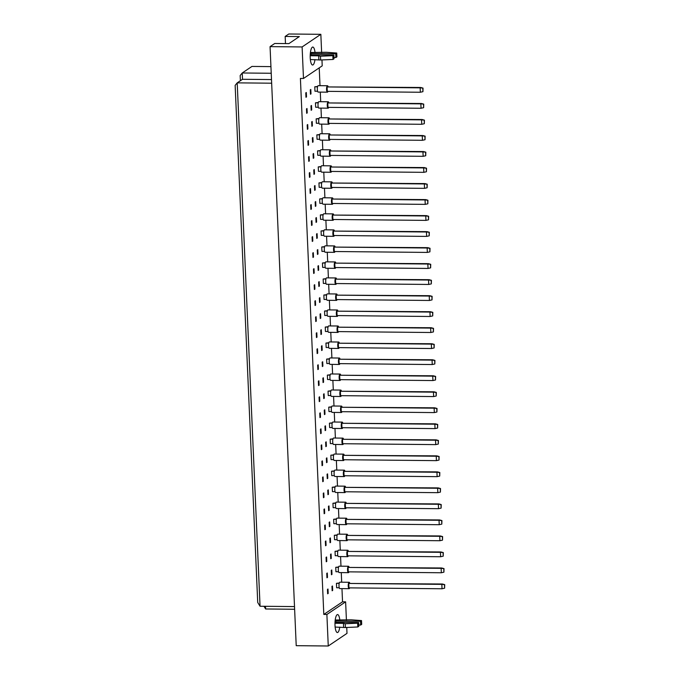 <?xml version="1.0" encoding="UTF-8"?>
<svg xmlns="http://www.w3.org/2000/svg" width="680" height="680" viewBox="0 0 680 680"><rect width="100%" height="100%" fill="white"/><g stroke="black" fill="none" stroke-linecap="round" stroke-linejoin="round"><path stroke-width="1.02" d="M339.745 627.104A8.985 2.499 -89.4 0 1 337.382 632.544A8.985 2.499 -89.4 0 1 335.002 625.226A8.985 2.499 -89.4 0 1 337.56 614.575A8.985 2.499 -89.4 0 1 339.813 620.058M346.74 627.47L346.995 633.369L328.262 646L326.885 614.473L345.618 601.842L346.418 620.126M328.262 646L296.216 645.685L270.062 46.631L274.745 43.477L288.915 43.614L299.344 36.584L285.166 36.439L285.481 43.58M285.166 36.439L288.796 34L320.841 34.314L321.64 52.598M321.963 59.942L322.218 65.841L303.484 78.472L300.407 78.447L323.808 614.439L342.541 601.808L345.618 601.842M342.541 601.808L341.964 588.616M341.683 582.199L341.267 572.602M340.986 566.185L340.57 556.588M340.289 550.163L339.864 540.566M339.583 534.149L339.167 524.552M338.887 518.135L338.47 508.538M338.19 502.112L337.773 492.515M337.493 486.098L337.067 476.502M336.787 470.084L336.37 460.488M336.09 454.062L335.673 444.465M335.393 438.048L334.968 428.451M334.688 422.034L334.271 412.437M333.99 406.011L333.574 396.414M333.293 389.997L332.877 380.4M332.596 373.983L332.171 364.387M331.891 357.96L331.475 348.364M331.194 341.947L330.777 332.35M330.497 325.933L330.08 316.336M329.8 309.91L329.375 300.313M329.094 293.896L328.678 284.3M328.398 277.882L327.981 268.286M327.7 261.859L327.275 252.263M326.995 245.846L326.578 236.249M326.298 229.831L325.881 220.235M325.601 213.809L325.185 204.213M324.904 197.795L324.479 188.198M324.199 181.781L323.782 172.184M323.501 165.758L323.085 156.162M322.804 149.744L322.388 140.148M322.107 133.731L321.683 124.134M321.402 117.708L320.986 108.111M320.705 101.694L320.288 92.097M320.008 85.68L319.226 67.855M303.484 78.472L302.107 46.945L270.062 46.631M302.107 46.945L320.841 34.314M323.808 614.439L326.885 614.473M314.959 59.577A8.985 2.499 -89.4 0 1 312.604 65.016A8.985 2.499 -89.4 0 1 310.216 57.706A8.985 2.499 -89.4 0 1 312.783 47.047A8.985 2.499 -89.4 0 1 315.027 52.538M271.651 83.198L237.201 82.858L260.058 606.245L257.72 602.471L235.144 85.391L237.201 82.858L242.505 79.288L271.499 79.569M294.508 606.586L260.058 606.245M294.627 609.263L265.633 608.974L263.968 606.288M270.929 66.615L251.949 66.428L242.233 72.981L242.505 79.288M271.218 73.261L242.233 72.981L240.167 75.505L240.397 80.707M265.514 606.296L265.633 608.974M339.26 587.775L336.634 587.75L336.438 583.329L339.311 582.998M331.95 586.356L332.477 585.998L332.673 590.418L332.146 590.775L331.95 586.356M327.462 589.39L327.99 589.024L328.185 593.444L327.649 593.802L327.462 589.39M338.563 571.752L335.928 571.727L335.741 567.315L338.606 566.984M331.253 570.341L331.78 569.985L331.976 574.396L331.44 574.753L331.253 570.341M326.757 573.367L327.293 573.01L327.488 577.422L326.952 577.788L326.757 573.367M337.866 555.738L335.231 555.713L335.045 551.302L337.909 550.962M330.548 554.327L331.083 553.971L331.271 558.382L330.743 558.739L330.548 554.327M326.06 557.354L326.596 556.996L326.782 561.408L326.255 561.765L326.06 557.354M337.161 539.725L334.534 539.699L334.339 535.279L337.212 534.947M329.851 538.305L330.378 537.948L330.574 542.368L330.046 542.725L329.851 538.305M325.363 541.34L325.89 540.974L326.085 545.394L325.558 545.751L325.363 541.34M336.464 523.702L333.837 523.677L333.642 519.265L336.515 518.933M329.154 522.291L329.681 521.934L329.876 526.346L329.341 526.702L329.154 522.291M324.666 525.317L325.193 524.96L325.389 529.371L324.853 529.729L324.666 525.317M335.767 507.688L333.132 507.662L332.945 503.251L335.809 502.911M328.457 506.277L328.984 505.92L329.179 510.331L328.644 510.688L328.457 506.277M323.96 509.303L324.496 508.946L324.683 513.358L324.156 513.715L323.96 509.303M335.07 491.674L332.435 491.648L332.24 487.228L335.113 486.897M327.751 490.254L328.287 489.897L328.474 494.317L327.947 494.675L327.751 490.254M323.264 493.289L323.791 492.923L323.986 497.344L323.459 497.7L323.264 493.289M334.365 475.651L331.738 475.626L331.543 471.214L334.416 470.883M327.054 474.24L327.582 473.883L327.777 478.295L327.25 478.652L327.054 474.24M322.567 477.267L323.094 476.91L323.289 481.321L322.753 481.678L322.567 477.267M333.668 459.637L331.041 459.612L330.846 455.2L333.71 454.861M326.357 458.226L326.885 457.869L327.08 462.281L326.545 462.638L326.357 458.226M321.87 461.252L322.397 460.896L322.592 465.307L322.056 465.664L321.87 461.252M332.971 443.623L330.335 443.598L330.149 439.178L333.013 438.846M325.652 442.204L326.188 441.847L326.383 446.267L325.848 446.624L325.652 442.204M321.164 445.238L321.7 444.873L321.887 449.293L321.359 449.65L321.164 445.238M332.265 427.601L329.638 427.575L329.443 423.164L332.316 422.832M324.955 426.19L325.49 425.833L325.677 430.245L325.15 430.601L324.955 426.19M320.467 429.216L320.994 428.859L321.19 433.271L320.662 433.627L320.467 429.216M331.568 411.587L328.942 411.561L328.746 407.15L331.619 406.81M324.258 410.176L324.785 409.819L324.981 414.23L324.453 414.587L324.258 410.176M319.77 413.202L320.297 412.845L320.493 417.256L319.957 417.613L319.77 413.202M330.871 395.573L328.236 395.548L328.049 391.127L330.913 390.796M323.561 394.153L324.088 393.796L324.284 398.216L323.748 398.574L323.561 394.153M319.065 397.188L319.6 396.822L319.796 401.243L319.26 401.6L319.065 397.188M330.174 379.55L327.539 379.525L327.352 375.113L330.216 374.782M322.856 378.139L323.391 377.782L323.578 382.194L323.051 382.551L322.856 378.139M318.368 381.166L318.903 380.808L319.09 385.22L318.563 385.577L318.368 381.166M329.469 363.536L326.842 363.511L326.647 359.1L329.519 358.76M322.159 362.125L322.685 361.769L322.881 366.18L322.354 366.537L322.159 362.125M317.671 365.151L318.197 364.795L318.393 369.206L317.866 369.563L317.671 365.151M328.772 347.523L326.145 347.497L325.95 343.077L328.822 342.745M321.462 346.103L321.988 345.746L322.184 350.166L321.649 350.523L321.462 346.103M316.974 349.129L317.5 348.772L317.696 353.192L317.161 353.549L316.974 349.129M328.075 331.5L325.44 331.475L325.252 327.063L328.117 326.731M320.764 330.089L321.291 329.732L321.487 334.144L320.951 334.5L320.764 330.089M316.268 333.115L316.803 332.758L316.99 337.17L316.464 337.526L316.268 333.115M327.377 315.486L324.743 315.46L324.547 311.049L327.42 310.709M320.059 314.075L320.594 313.718L320.781 318.129L320.254 318.486L320.059 314.075M315.571 317.101L316.098 316.744L316.293 321.155L315.767 321.512L315.571 317.101M326.672 299.472L324.046 299.447L323.85 295.026L326.723 294.695M319.362 298.052L319.889 297.695L320.084 302.115L319.558 302.473L319.362 298.052M314.874 301.078L315.401 300.721L315.596 305.142L315.07 305.499L314.874 301.078M325.975 283.45L323.349 283.424L323.153 279.012L326.017 278.681M318.665 282.038L319.192 281.681L319.387 286.093L318.852 286.45L318.665 282.038M314.177 285.065L314.704 284.707L314.899 289.119L314.364 289.476L314.177 285.065M325.278 267.435L322.643 267.41L322.456 262.999L325.32 262.659M317.959 266.024L318.495 265.668L318.69 270.079L318.155 270.436L317.959 266.024M313.471 269.05L314.007 268.694L314.194 273.105L313.667 273.462L313.471 269.05M324.572 251.422L321.946 251.396L321.75 246.976L324.624 246.644M317.262 250.002L317.798 249.645L317.985 254.065L317.458 254.422L317.262 250.002M312.774 253.028L313.301 252.671L313.497 257.091L312.97 257.448L312.774 253.028M323.875 235.399L321.249 235.374L321.053 230.962L323.926 230.63M316.565 233.988L317.093 233.631L317.288 238.042L316.761 238.4L316.565 233.988M312.077 237.014L312.604 236.657L312.8 241.069L312.264 241.425L312.077 237.014M323.178 219.385L320.543 219.359L320.356 214.948L323.221 214.608M315.868 217.974L316.396 217.617L316.591 222.028L316.055 222.385L315.868 217.974M311.372 221L311.907 220.643L312.103 225.054L311.567 225.411L311.372 221M322.481 203.371L319.846 203.345L319.659 198.925L322.524 198.594M315.163 201.952L315.699 201.594L315.885 206.014L315.358 206.371L315.163 201.952M310.675 204.977L311.21 204.62L311.398 209.041L310.87 209.397L310.675 204.977M321.776 187.349L319.149 187.323L318.954 182.911L321.827 182.58M314.466 185.938L314.993 185.581L315.188 189.992L314.661 190.349L314.466 185.938M309.978 188.964L310.505 188.606L310.7 193.018L310.173 193.375L309.978 188.964M321.079 171.334L318.452 171.309L318.257 166.897L321.13 166.557M313.769 169.923L314.296 169.566L314.491 173.978L313.964 174.335L313.769 169.923M309.281 172.95L309.808 172.593L310.003 177.004L309.468 177.361L309.281 172.95M320.382 155.32L317.747 155.295L317.56 150.875L320.425 150.543M313.072 153.901L313.599 153.544L313.795 157.964L313.259 158.321L313.072 153.901M308.575 156.927L309.111 156.57L309.298 160.99L308.771 161.347L308.575 156.927M319.685 139.298L317.05 139.272L316.854 134.861L319.727 134.53M312.366 137.887L312.902 137.53L313.089 141.941L312.562 142.298L312.366 137.887M307.878 140.913L308.405 140.556L308.601 144.968L308.074 145.325L307.878 140.913M318.979 123.284L316.353 123.258L316.157 118.847L319.03 118.507M311.67 121.873L312.197 121.516L312.392 125.927L311.865 126.284L311.67 121.873M307.181 124.899L307.708 124.542L307.904 128.953L307.377 129.31L307.181 124.899M318.282 107.27L315.656 107.245L315.46 102.825L318.325 102.493M310.973 105.85L311.5 105.493L311.695 109.913L311.159 110.27L310.973 105.85M306.484 108.876L307.012 108.519L307.207 112.939L306.672 113.296L306.484 108.876M317.585 91.247L314.95 91.222L314.764 86.81L317.628 86.479M310.267 89.837L310.802 89.479L310.998 93.891L310.462 94.248L310.267 89.837M305.779 92.862L306.315 92.505L306.501 96.917L305.975 97.274L305.779 92.862M332.673 590.418L332.129 590.41M328.185 593.444L327.641 593.436M331.976 574.396L331.423 574.396M327.488 577.422L326.935 577.422M331.271 558.382L330.726 558.373M326.782 561.408L326.238 561.399M330.574 542.368L330.029 542.36M326.085 545.394L325.541 545.385M329.876 526.346L329.332 526.346M325.389 529.371L324.836 529.371M329.179 510.331L328.627 510.323M324.683 513.358L324.139 513.349M328.474 494.317L327.93 494.309M323.986 497.344L323.442 497.335M327.777 478.295L327.233 478.295M323.289 481.321L322.745 481.321M327.08 462.281L326.536 462.272M322.592 465.307L322.039 465.298M326.383 446.267L325.83 446.258M321.887 449.293L321.343 449.285M325.677 430.245L325.133 430.245M321.19 433.271L320.646 433.271M324.981 414.23L324.436 414.222M320.493 417.256L319.949 417.248M324.284 398.216L323.731 398.208M319.796 401.243L319.243 401.234M323.578 382.194L323.034 382.194M319.09 385.22L318.546 385.22M322.881 366.18L322.337 366.171M318.393 369.206L317.849 369.197M322.184 350.166L321.64 350.157M317.696 353.192L317.144 353.183M321.487 334.144L320.935 334.144M316.99 337.17L316.447 337.17M320.781 318.129L320.238 318.121M316.293 321.155L315.75 321.147M320.084 302.115L319.541 302.107M315.596 305.142L315.052 305.133M319.387 286.093L318.844 286.093M314.899 289.119L314.347 289.119M318.69 270.079L318.138 270.07M314.194 273.105L313.65 273.096M317.985 254.065L317.441 254.056M313.497 257.091L312.953 257.082M317.288 238.042L316.744 238.042M312.8 241.069L312.256 241.069M316.591 222.028L316.038 222.02M312.103 225.054L311.55 225.046M315.885 206.014L315.341 206.006M311.398 209.041L310.853 209.032M315.188 189.992L314.644 189.992M310.7 193.018L310.156 193.018M314.491 173.978L313.947 173.969M310.003 177.004L309.451 176.995M313.795 157.964L313.242 157.956M309.298 160.99L308.754 160.981M313.089 141.941L312.545 141.941M308.601 144.968L308.057 144.968M312.392 125.927L311.848 125.919M307.904 128.953L307.36 128.945M311.695 109.913L311.151 109.905M307.207 112.939L306.654 112.931M310.998 93.891L310.445 93.891M306.501 96.917L305.957 96.917M328.066 86.572A3.213 0.892 90.6 0 0 327.479 85.748A3.213 0.892 90.6 0 0 327.309 85.808A3.213 0.892 90.6 0 0 326.553 89.25A3.213 0.892 90.6 0 0 327.42 92.166A3.213 0.892 90.6 0 0 327.59 92.115A3.213 0.892 90.6 0 0 328.024 91.349M327.479 85.748L318.231 85.663A3.213 0.892 90.6 0 0 318.07 85.714A3.213 0.892 90.6 0 0 317.313 89.165A3.213 0.892 90.6 0 0 318.172 92.081L327.42 92.166M327.284 91.341L420.35 92.251L420.155 87.839L327.089 86.929L327.284 91.341M422.781 88.272L422.934 91.672L423.028 88.103L420.155 87.839L420.682 87.482L327.089 86.929M420.682 87.482L423.028 88.103M422.934 91.672L420.35 92.251M317.526 86.836L314.764 86.81M328.772 102.595A3.213 0.892 90.6 0 0 328.176 101.762A3.213 0.892 90.6 0 0 328.006 101.822A3.213 0.892 90.6 0 0 327.258 105.272A3.213 0.892 90.6 0 0 328.117 108.179A3.213 0.892 90.6 0 0 328.287 108.128A3.213 0.892 90.6 0 0 328.721 107.372M328.176 101.762L318.937 101.677A3.213 0.892 90.6 0 0 318.767 101.728A3.213 0.892 90.6 0 0 318.01 105.179A3.213 0.892 90.6 0 0 318.869 108.094L328.117 108.179M327.981 107.364L421.048 108.264L420.852 103.853L327.786 102.944L327.981 107.364M423.487 104.286L423.631 107.695L423.733 104.116L420.852 103.853L421.387 103.496L327.786 102.944M421.387 103.496L423.733 104.116M423.631 107.695L421.048 108.264M318.231 102.85L315.46 102.825M329.469 118.609A3.213 0.892 90.6 0 0 328.882 117.784A3.213 0.892 90.6 0 0 328.712 117.835A3.213 0.892 90.6 0 0 327.955 121.286A3.213 0.892 90.6 0 0 328.814 124.202A3.213 0.892 90.6 0 0 328.984 124.143A3.213 0.892 90.6 0 0 329.418 123.386M328.882 117.784L319.634 117.691A3.213 0.892 90.6 0 0 319.464 117.751A3.213 0.892 90.6 0 0 318.707 121.193A3.213 0.892 90.6 0 0 319.575 124.108L328.814 124.202M328.678 123.377L421.745 124.287L421.558 119.867L328.482 118.966L328.678 123.377M424.184 120.3L424.328 123.709L424.43 120.139L421.558 119.867L422.084 119.51L328.482 118.966M422.084 119.51L424.43 120.139M424.328 123.709L421.745 124.287M318.928 118.872L316.157 118.847M330.863 150.645A3.213 0.892 90.6 0 0 330.276 149.821A3.213 0.892 90.6 0 0 330.106 149.872A3.213 0.892 90.6 0 0 329.35 153.323A3.213 0.892 90.6 0 0 330.216 156.238A3.213 0.892 90.6 0 0 330.387 156.179A3.213 0.892 90.6 0 0 330.82 155.422M330.276 149.821L321.028 149.727A3.213 0.892 90.6 0 0 320.866 149.779A3.213 0.892 90.6 0 0 320.11 153.23A3.213 0.892 90.6 0 0 320.969 156.145L330.216 156.238M330.08 155.414L423.147 156.315L422.951 151.904L329.885 150.994L330.08 155.414M425.578 152.337L425.731 155.745L425.825 152.167L422.951 151.904L423.478 151.546L329.885 150.994M423.478 151.546L425.825 152.167M425.731 155.745L423.147 156.315M320.331 150.9L317.56 150.875M332.265 182.682A3.213 0.892 90.6 0 0 331.678 181.849A3.213 0.892 90.6 0 0 331.508 181.908A3.213 0.892 90.6 0 0 330.752 185.351A3.213 0.892 90.6 0 0 331.611 188.267A3.213 0.892 90.6 0 0 331.78 188.215A3.213 0.892 90.6 0 0 332.223 187.451M331.678 181.849L322.43 181.764A3.213 0.892 90.6 0 0 322.26 181.815A3.213 0.892 90.6 0 0 321.504 185.266A3.213 0.892 90.6 0 0 322.371 188.181L331.611 188.267M331.475 187.442L424.541 188.351L424.354 183.94L331.279 183.031L331.475 187.442M426.98 184.373L427.125 187.773L427.227 184.203L424.354 183.94L424.881 183.583L331.279 183.031M424.881 183.583L427.227 184.203M427.125 187.773L424.541 188.351M321.725 182.937L318.954 182.911M333.668 214.71A3.213 0.892 90.6 0 0 333.072 213.885A3.213 0.892 90.6 0 0 332.902 213.936A3.213 0.892 90.6 0 0 332.154 217.387A3.213 0.892 90.6 0 0 333.013 220.303A3.213 0.892 90.6 0 0 333.183 220.244A3.213 0.892 90.6 0 0 333.616 219.487M333.072 213.885L323.833 213.792A3.213 0.892 90.6 0 0 323.663 213.851A3.213 0.892 90.6 0 0 322.906 217.294A3.213 0.892 90.6 0 0 323.765 220.209L333.013 220.303M332.877 219.478L425.944 220.388L425.748 215.968L332.681 215.067L332.877 219.478M428.375 216.401L428.527 219.81L428.629 216.24L425.748 215.968L426.284 215.611L332.681 215.067M426.284 215.611L428.629 216.24M428.527 219.81L425.944 220.388M323.127 214.974L320.356 214.948M330.166 134.631A3.213 0.892 90.6 0 0 329.579 133.798A3.213 0.892 90.6 0 0 329.409 133.858A3.213 0.892 90.6 0 0 328.652 137.3A3.213 0.892 90.6 0 0 329.519 140.216A3.213 0.892 90.6 0 0 329.681 140.165A3.213 0.892 90.6 0 0 330.123 139.4M329.579 133.798L320.331 133.714A3.213 0.892 90.6 0 0 320.161 133.764A3.213 0.892 90.6 0 0 319.413 137.215A3.213 0.892 90.6 0 0 320.272 140.131L329.519 140.216M329.375 139.392L422.442 140.301L422.254 135.889L329.188 134.98L329.375 139.392M424.881 136.323L425.034 139.723L425.127 136.153L422.254 135.889L422.781 135.532L329.188 134.98M422.781 135.532L425.127 136.153M425.034 139.723L422.442 140.301M319.625 134.886L316.854 134.861M331.568 166.659A3.213 0.892 90.6 0 0 330.973 165.835A3.213 0.892 90.6 0 0 330.811 165.886A3.213 0.892 90.6 0 0 330.055 169.337A3.213 0.892 90.6 0 0 330.913 172.252A3.213 0.892 90.6 0 0 331.083 172.193A3.213 0.892 90.6 0 0 331.517 171.436M330.973 165.835L321.733 165.742A3.213 0.892 90.6 0 0 321.563 165.801A3.213 0.892 90.6 0 0 320.807 169.244A3.213 0.892 90.6 0 0 321.666 172.159L330.913 172.252M330.777 171.428L423.844 172.338L423.649 167.918L330.582 167.017L330.777 171.428M426.284 168.351L426.428 171.76L426.53 168.19L423.649 167.918L424.184 167.56L330.582 167.017M424.184 167.56L426.53 168.19M426.428 171.76L423.844 172.338M321.028 166.923L318.257 166.897M332.962 198.696A3.213 0.892 90.6 0 0 332.375 197.871A3.213 0.892 90.6 0 0 332.205 197.922A3.213 0.892 90.6 0 0 331.449 201.373A3.213 0.892 90.6 0 0 332.316 204.289A3.213 0.892 90.6 0 0 332.477 204.23A3.213 0.892 90.6 0 0 332.92 203.473M332.375 197.871L323.127 197.778A3.213 0.892 90.6 0 0 322.957 197.829A3.213 0.892 90.6 0 0 322.209 201.28A3.213 0.892 90.6 0 0 323.068 204.195L332.316 204.289M332.171 203.464L425.247 204.365L425.051 199.954L331.984 199.044L332.171 203.464M427.677 200.387L427.83 203.796L427.924 200.218L425.051 199.954L425.578 199.597L331.984 199.044M425.578 199.597L427.924 200.218M427.83 203.796L425.247 204.365M322.422 198.951L319.659 198.925M334.365 230.732A3.213 0.892 90.6 0 0 333.778 229.9A3.213 0.892 90.6 0 0 333.608 229.959A3.213 0.892 90.6 0 0 332.851 233.401A3.213 0.892 90.6 0 0 333.71 236.317A3.213 0.892 90.6 0 0 333.88 236.266A3.213 0.892 90.6 0 0 334.313 235.501M333.778 229.9L324.53 229.815A3.213 0.892 90.6 0 0 324.36 229.865A3.213 0.892 90.6 0 0 323.603 233.316A3.213 0.892 90.6 0 0 324.462 236.232L333.71 236.317M333.574 235.493L426.64 236.402L426.445 231.99L333.378 231.081L333.574 235.493M429.08 232.424L429.225 235.824L429.326 232.254L426.445 231.99L426.98 231.633L333.378 231.081M426.98 231.633L429.326 232.254M429.225 235.824L426.64 236.402M323.825 230.987L321.053 230.962M333.982 57.503L335.894 57.52L336.906 56.831L336.745 53.048L326.324 52.275L310.428 52.487M335.894 57.52L335.725 53.737L336.745 53.048M310.318 53.508A3.366 0.612 177.5 0 1 311.075 53.49L335.725 53.737M310.361 59.534L320.637 60.002L333.022 59.458L334.041 58.769L333.872 54.986L310.225 54.757M333.022 59.458L332.86 55.675L333.872 54.986M320.637 60.002L320.475 56.219L332.86 55.675M318.835 59.619L318.673 55.836L320.475 56.219M310.199 55.752L318.673 55.836M358.76 625.022L360.672 625.048L361.692 624.359L361.522 620.577L351.101 619.803L335.206 620.015M360.672 625.048L360.51 621.256L361.522 620.577M335.096 621.027A3.366 0.612 177.5 0 1 335.852 621.019L360.51 621.256M335.138 627.062L345.414 627.529L357.799 626.977L358.819 626.297L358.649 622.514L335.01 622.285M357.799 626.977L357.637 623.194L358.649 622.514M345.414 627.529L345.253 623.747L357.637 623.194M343.613 627.147L343.451 623.365L345.253 623.747M334.976 623.279L343.451 623.365M335.061 246.746A3.213 0.892 90.6 0 0 334.475 245.922A3.213 0.892 90.6 0 0 334.305 245.973A3.213 0.892 90.6 0 0 333.548 249.424A3.213 0.892 90.6 0 0 334.407 252.339A3.213 0.892 90.6 0 0 334.577 252.28A3.213 0.892 90.6 0 0 335.019 251.524M334.475 245.922L325.227 245.828A3.213 0.892 90.6 0 0 325.057 245.879A3.213 0.892 90.6 0 0 324.3 249.33A3.213 0.892 90.6 0 0 325.168 252.246L334.407 252.339M334.271 251.515L427.337 252.416L427.15 248.004L334.084 247.095L334.271 251.515M429.777 248.438L429.921 251.847L430.024 248.268L427.15 248.004L427.677 247.648L334.084 247.095M427.677 247.648L430.024 248.268M429.921 251.847L427.337 252.416M324.522 247.001L321.75 246.976M336.464 278.783A3.213 0.892 90.6 0 0 335.869 277.95A3.213 0.892 90.6 0 0 335.699 278.01A3.213 0.892 90.6 0 0 334.951 281.452A3.213 0.892 90.6 0 0 335.809 284.368A3.213 0.892 90.6 0 0 335.979 284.317A3.213 0.892 90.6 0 0 336.413 283.551M335.869 277.95L326.629 277.865A3.213 0.892 90.6 0 0 326.459 277.916A3.213 0.892 90.6 0 0 325.703 281.367A3.213 0.892 90.6 0 0 326.561 284.282L335.809 284.368M335.673 283.543L428.74 284.452L428.545 280.041L335.478 279.131L335.673 283.543M431.179 280.475L431.324 283.875L431.426 280.304L428.545 280.041L429.08 279.684L335.478 279.131M429.08 279.684L431.426 280.304M431.324 283.875L428.74 284.452M325.924 279.038L323.153 279.012M337.858 310.811A3.213 0.892 90.6 0 0 337.272 309.986A3.213 0.892 90.6 0 0 337.101 310.037A3.213 0.892 90.6 0 0 336.345 313.488A3.213 0.892 90.6 0 0 337.212 316.404A3.213 0.892 90.6 0 0 337.374 316.344A3.213 0.892 90.6 0 0 337.815 315.588M337.272 309.986L328.024 309.893A3.213 0.892 90.6 0 0 327.853 309.952A3.213 0.892 90.6 0 0 327.097 313.395A3.213 0.892 90.6 0 0 327.964 316.31L337.212 316.404M337.067 315.579L430.134 316.489L429.947 312.069L336.88 311.168L337.067 315.579M432.574 312.502L432.726 315.911L432.82 312.341L429.947 312.069L430.474 311.712L336.88 311.168M430.474 311.712L432.82 312.341M432.726 315.911L430.134 316.489M327.318 311.075L324.547 311.049M335.758 262.76A3.213 0.892 90.6 0 0 335.172 261.936A3.213 0.892 90.6 0 0 335.002 261.987A3.213 0.892 90.6 0 0 334.245 265.438A3.213 0.892 90.6 0 0 335.113 268.353A3.213 0.892 90.6 0 0 335.282 268.294A3.213 0.892 90.6 0 0 335.716 267.537M335.172 261.936L325.924 261.843A3.213 0.892 90.6 0 0 325.762 261.902A3.213 0.892 90.6 0 0 325.006 265.344A3.213 0.892 90.6 0 0 325.865 268.26L335.113 268.353M334.976 267.529L428.043 268.438L427.848 264.019L334.781 263.118L334.976 267.529M430.474 264.452L430.627 267.861L430.721 264.291L427.848 264.019L428.375 263.661L334.781 263.118M428.375 263.661L430.721 264.291M430.627 267.861L428.043 268.438M325.219 263.024L322.456 262.999M337.161 294.797A3.213 0.892 90.6 0 0 336.575 293.973A3.213 0.892 90.6 0 0 336.404 294.024A3.213 0.892 90.6 0 0 335.648 297.475A3.213 0.892 90.6 0 0 336.506 300.39A3.213 0.892 90.6 0 0 336.676 300.33A3.213 0.892 90.6 0 0 337.11 299.574M336.575 293.973L327.326 293.879A3.213 0.892 90.6 0 0 327.156 293.93A3.213 0.892 90.6 0 0 326.4 297.381A3.213 0.892 90.6 0 0 327.267 300.297L336.506 300.39M336.37 299.565L429.437 300.466L429.25 296.055L336.175 295.146L336.37 299.565M431.876 296.488L432.021 299.897L432.123 296.319L429.25 296.055L429.777 295.698L336.175 295.146M429.777 295.698L432.123 296.319M432.021 299.897L429.437 300.466M326.621 295.052L323.85 295.026M338.555 326.833A3.213 0.892 90.6 0 0 337.969 326A3.213 0.892 90.6 0 0 337.798 326.06A3.213 0.892 90.6 0 0 337.042 329.502A3.213 0.892 90.6 0 0 337.909 332.418A3.213 0.892 90.6 0 0 338.079 332.367A3.213 0.892 90.6 0 0 338.512 331.602M337.969 326L328.721 325.916A3.213 0.892 90.6 0 0 328.559 325.966A3.213 0.892 90.6 0 0 327.802 329.418A3.213 0.892 90.6 0 0 328.661 332.333L337.909 332.418M337.773 331.594L430.839 332.503L430.644 328.091L337.577 327.182L337.773 331.594M433.271 328.525L433.423 331.925L433.517 328.355L430.644 328.091L431.171 327.734L337.577 327.182M431.171 327.734L433.517 328.355M433.423 331.925L430.839 332.503M328.024 327.089L325.252 327.063M339.957 358.861A3.213 0.892 90.6 0 0 339.371 358.037A3.213 0.892 90.6 0 0 339.201 358.088A3.213 0.892 90.6 0 0 338.445 361.539A3.213 0.892 90.6 0 0 339.303 364.454A3.213 0.892 90.6 0 0 339.473 364.395A3.213 0.892 90.6 0 0 339.915 363.638M339.371 358.037L330.123 357.944A3.213 0.892 90.6 0 0 329.953 358.003A3.213 0.892 90.6 0 0 329.197 361.445A3.213 0.892 90.6 0 0 330.063 364.361L339.303 364.454M339.167 363.63L432.233 364.539L432.046 360.12L338.971 359.219L339.167 363.63M434.673 360.553L434.817 363.962L434.92 360.392L432.046 360.12L432.574 359.762L338.971 359.219M432.574 359.762L434.92 360.392M434.817 363.962L432.233 364.539M329.418 359.125L326.647 359.1M341.36 390.898A3.213 0.892 90.6 0 0 340.765 390.074A3.213 0.892 90.6 0 0 340.595 390.125A3.213 0.892 90.6 0 0 339.847 393.575A3.213 0.892 90.6 0 0 340.705 396.491A3.213 0.892 90.6 0 0 340.875 396.431A3.213 0.892 90.6 0 0 341.309 395.675M340.765 390.074L331.525 389.98A3.213 0.892 90.6 0 0 331.355 390.039A3.213 0.892 90.6 0 0 330.599 393.482A3.213 0.892 90.6 0 0 331.457 396.398L340.705 396.491M340.57 395.666L433.636 396.567L433.44 392.156L340.374 391.247L340.57 395.666M436.067 392.589L436.22 395.998L436.322 392.42L433.44 392.156L433.976 391.799L340.374 391.247M433.976 391.799L436.322 392.42M436.22 395.998L433.636 396.567M330.82 391.153L328.049 391.127M342.754 422.934A3.213 0.892 90.6 0 0 342.168 422.101A3.213 0.892 90.6 0 0 341.998 422.161A3.213 0.892 90.6 0 0 341.241 425.603A3.213 0.892 90.6 0 0 342.1 428.519A3.213 0.892 90.6 0 0 342.269 428.468A3.213 0.892 90.6 0 0 342.712 427.703M342.168 422.101L332.92 422.017A3.213 0.892 90.6 0 0 332.75 422.067A3.213 0.892 90.6 0 0 331.993 425.519A3.213 0.892 90.6 0 0 332.86 428.434L342.1 428.519M341.964 427.695L435.03 428.604L434.843 424.192L341.776 423.283L341.964 427.695M437.469 424.626L437.614 428.026L437.716 424.456L434.843 424.192L435.37 423.835L341.776 423.283M435.37 423.835L437.716 424.456M437.614 428.026L435.03 428.604M332.214 423.19L329.443 423.164M344.156 454.962A3.213 0.892 90.6 0 0 343.561 454.138A3.213 0.892 90.6 0 0 343.392 454.189A3.213 0.892 90.6 0 0 342.644 457.64A3.213 0.892 90.6 0 0 343.502 460.555A3.213 0.892 90.6 0 0 343.672 460.496A3.213 0.892 90.6 0 0 344.105 459.739M343.561 454.138L334.322 454.044A3.213 0.892 90.6 0 0 334.152 454.104A3.213 0.892 90.6 0 0 333.396 457.546A3.213 0.892 90.6 0 0 334.254 460.462L343.502 460.555M343.366 459.731L436.433 460.64L436.237 456.221L343.171 455.319L343.366 459.731M438.863 456.654L439.017 460.062L439.118 456.492L436.237 456.221L436.772 455.863L343.171 455.319M436.772 455.863L439.118 456.492M439.017 460.062L436.433 460.64M333.616 455.226L330.846 455.2M345.55 486.999A3.213 0.892 90.6 0 0 344.964 486.175A3.213 0.892 90.6 0 0 344.794 486.225A3.213 0.892 90.6 0 0 344.037 489.677A3.213 0.892 90.6 0 0 344.904 492.592A3.213 0.892 90.6 0 0 345.066 492.533A3.213 0.892 90.6 0 0 345.508 491.776M344.964 486.175L335.716 486.081A3.213 0.892 90.6 0 0 335.546 486.14A3.213 0.892 90.6 0 0 334.789 489.583A3.213 0.892 90.6 0 0 335.656 492.498L344.904 492.592M344.76 491.767L437.827 492.668L437.639 488.257L344.573 487.348L344.76 491.767M440.266 488.69L440.419 492.099L440.512 488.521L437.639 488.257L438.166 487.9L344.573 487.348M438.166 487.9L440.512 488.521M440.419 492.099L437.827 492.668M335.01 487.254L332.24 487.228M346.953 519.035A3.213 0.892 90.6 0 0 346.358 518.202A3.213 0.892 90.6 0 0 346.197 518.262A3.213 0.892 90.6 0 0 345.44 521.704A3.213 0.892 90.6 0 0 346.298 524.62A3.213 0.892 90.6 0 0 346.469 524.569A3.213 0.892 90.6 0 0 346.902 523.804M346.358 518.202L337.118 518.117A3.213 0.892 90.6 0 0 336.949 518.168A3.213 0.892 90.6 0 0 336.192 521.619A3.213 0.892 90.6 0 0 337.05 524.535L346.298 524.62M346.162 523.795L439.229 524.705L439.034 520.293L345.967 519.384L346.162 523.795M441.668 520.727L441.813 524.127L441.915 520.557L439.034 520.293L439.569 519.937L345.967 519.384M439.569 519.937L441.915 520.557M441.813 524.127L439.229 524.705M336.413 519.29L333.642 519.265M348.347 551.063A3.213 0.892 90.6 0 0 347.76 550.239A3.213 0.892 90.6 0 0 347.591 550.29A3.213 0.892 90.6 0 0 346.834 553.741A3.213 0.892 90.6 0 0 347.701 556.656A3.213 0.892 90.6 0 0 347.863 556.597A3.213 0.892 90.6 0 0 348.304 555.84M347.76 550.239L338.512 550.145A3.213 0.892 90.6 0 0 338.342 550.205A3.213 0.892 90.6 0 0 337.594 553.648A3.213 0.892 90.6 0 0 338.453 556.563L347.701 556.656M347.556 555.832L440.631 556.741L440.436 552.321L347.37 551.42L347.556 555.832M443.062 552.755L443.215 556.163L443.309 552.593L440.436 552.321L440.963 551.965L347.37 551.42M440.963 551.965L443.309 552.593M443.215 556.163L440.631 556.741M337.807 551.327L335.045 551.302M349.75 583.1A3.213 0.892 90.6 0 0 349.154 582.275A3.213 0.892 90.6 0 0 348.993 582.327A3.213 0.892 90.6 0 0 348.236 585.777A3.213 0.892 90.6 0 0 349.095 588.693A3.213 0.892 90.6 0 0 349.265 588.634A3.213 0.892 90.6 0 0 349.699 587.877M349.154 582.275L339.915 582.182A3.213 0.892 90.6 0 0 339.745 582.241A3.213 0.892 90.6 0 0 338.988 585.684A3.213 0.892 90.6 0 0 339.847 588.6L349.095 588.693M348.959 587.869L442.025 588.769L441.83 584.358L348.763 583.448L348.959 587.869M444.465 584.792L444.61 588.2L444.712 584.621L441.83 584.358L442.365 584.001L348.763 583.448M442.365 584.001L444.712 584.621M444.61 588.2L442.025 588.769M339.209 583.355L336.438 583.329M339.26 342.848A3.213 0.892 90.6 0 0 338.666 342.023A3.213 0.892 90.6 0 0 338.504 342.074A3.213 0.892 90.6 0 0 337.748 345.525A3.213 0.892 90.6 0 0 338.606 348.44A3.213 0.892 90.6 0 0 338.776 348.381A3.213 0.892 90.6 0 0 339.209 347.625M338.666 342.023L329.426 341.929A3.213 0.892 90.6 0 0 329.256 341.98A3.213 0.892 90.6 0 0 328.5 345.431A3.213 0.892 90.6 0 0 329.358 348.347L338.606 348.44M338.47 347.616L431.536 348.517L431.341 344.105L338.274 343.196L338.47 347.616M433.976 344.539L434.12 347.947L434.223 344.369L431.341 344.105L431.876 343.749L338.274 343.196M431.876 343.749L434.223 344.369M434.12 347.947L431.536 348.517M328.721 343.102L325.95 343.077M340.654 374.884A3.213 0.892 90.6 0 0 340.068 374.051A3.213 0.892 90.6 0 0 339.898 374.111A3.213 0.892 90.6 0 0 339.142 377.553A3.213 0.892 90.6 0 0 340.008 380.469A3.213 0.892 90.6 0 0 340.17 380.418A3.213 0.892 90.6 0 0 340.612 379.652M340.068 374.051L330.82 373.966A3.213 0.892 90.6 0 0 330.65 374.017A3.213 0.892 90.6 0 0 329.902 377.468A3.213 0.892 90.6 0 0 330.76 380.383L340.008 380.469M339.864 379.644L432.939 380.553L432.743 376.142L339.677 375.232L339.864 379.644M435.37 376.575L435.523 379.975L435.616 376.405L432.743 376.142L433.271 375.785L339.677 375.232M433.271 375.785L435.616 376.405M435.523 379.975L432.939 380.553M330.115 375.139L327.352 375.113M342.057 406.912A3.213 0.892 90.6 0 0 341.471 406.087A3.213 0.892 90.6 0 0 341.3 406.138A3.213 0.892 90.6 0 0 340.544 409.589A3.213 0.892 90.6 0 0 341.402 412.505A3.213 0.892 90.6 0 0 341.572 412.445A3.213 0.892 90.6 0 0 342.006 411.689M341.471 406.087L332.223 405.994A3.213 0.892 90.6 0 0 332.052 406.053A3.213 0.892 90.6 0 0 331.296 409.496A3.213 0.892 90.6 0 0 332.154 412.411L341.402 412.505M341.267 411.68L434.333 412.59L434.137 408.17L341.071 407.269L341.267 411.68M436.772 408.603L436.917 412.012L437.019 408.442L434.137 408.17L434.673 407.813L341.071 407.269M434.673 407.813L437.019 408.442M436.917 412.012L434.333 412.59M331.517 407.175L328.746 407.15M343.451 438.948A3.213 0.892 90.6 0 0 342.865 438.124A3.213 0.892 90.6 0 0 342.695 438.175A3.213 0.892 90.6 0 0 341.938 441.626A3.213 0.892 90.6 0 0 342.805 444.541A3.213 0.892 90.6 0 0 342.975 444.482A3.213 0.892 90.6 0 0 343.409 443.725M342.865 438.124L333.616 438.031A3.213 0.892 90.6 0 0 333.455 438.09A3.213 0.892 90.6 0 0 332.699 441.533A3.213 0.892 90.6 0 0 333.557 444.448L342.805 444.541M342.669 443.717L435.736 444.618L435.54 440.206L342.474 439.297L342.669 443.717M438.166 440.64L438.319 444.048L438.413 440.47L435.54 440.206L436.067 439.85L342.474 439.297M436.067 439.85L438.413 440.47M438.319 444.048L435.736 444.618M332.911 439.204L330.149 439.178M344.853 470.985A3.213 0.892 90.6 0 0 344.267 470.152A3.213 0.892 90.6 0 0 344.097 470.212A3.213 0.892 90.6 0 0 343.341 473.654A3.213 0.892 90.6 0 0 344.199 476.569A3.213 0.892 90.6 0 0 344.369 476.519A3.213 0.892 90.6 0 0 344.802 475.754M344.267 470.152L335.019 470.067A3.213 0.892 90.6 0 0 334.849 470.118A3.213 0.892 90.6 0 0 334.092 473.569A3.213 0.892 90.6 0 0 334.959 476.485L344.199 476.569M344.063 475.745L437.129 476.654L436.934 472.243L343.868 471.333L344.063 475.745M439.569 472.677L439.713 476.077L439.815 472.506L436.934 472.243L437.469 471.886L343.868 471.333M437.469 471.886L439.815 472.506M439.713 476.077L437.129 476.654M334.313 471.24L331.543 471.214M346.248 503.013A3.213 0.892 90.6 0 0 345.661 502.188A3.213 0.892 90.6 0 0 345.491 502.239A3.213 0.892 90.6 0 0 344.734 505.69A3.213 0.892 90.6 0 0 345.601 508.606A3.213 0.892 90.6 0 0 345.772 508.546A3.213 0.892 90.6 0 0 346.205 507.79M345.661 502.188L336.413 502.095A3.213 0.892 90.6 0 0 336.251 502.154A3.213 0.892 90.6 0 0 335.495 505.597A3.213 0.892 90.6 0 0 336.353 508.512L345.601 508.606M345.466 507.781L438.532 508.691L438.337 504.271L345.27 503.37L345.466 507.781M440.963 504.704L441.116 508.113L441.21 504.543L438.337 504.271L438.863 503.914L345.27 503.37M438.863 503.914L441.21 504.543M441.116 508.113L438.532 508.691M335.716 503.276L332.945 503.251M347.65 535.049A3.213 0.892 90.6 0 0 347.063 534.225A3.213 0.892 90.6 0 0 346.894 534.276A3.213 0.892 90.6 0 0 346.137 537.727A3.213 0.892 90.6 0 0 346.995 540.642A3.213 0.892 90.6 0 0 347.166 540.583A3.213 0.892 90.6 0 0 347.607 539.827M347.063 534.225L337.815 534.131A3.213 0.892 90.6 0 0 337.646 534.191A3.213 0.892 90.6 0 0 336.889 537.634A3.213 0.892 90.6 0 0 337.756 540.549L346.995 540.642M346.859 539.818L439.926 540.719L439.739 536.308L346.664 535.398L346.859 539.818M442.365 536.741L442.51 540.149L442.612 536.571L439.739 536.308L440.266 535.95L346.664 535.398M440.266 535.95L442.612 536.571M442.51 540.149L439.926 540.719M337.11 535.304L334.339 535.279M349.052 567.086A3.213 0.892 90.6 0 0 348.457 566.253A3.213 0.892 90.6 0 0 348.287 566.312A3.213 0.892 90.6 0 0 347.539 569.755A3.213 0.892 90.6 0 0 348.398 572.67A3.213 0.892 90.6 0 0 348.568 572.619A3.213 0.892 90.6 0 0 349.001 571.854M348.457 566.253L339.218 566.168A3.213 0.892 90.6 0 0 339.048 566.219A3.213 0.892 90.6 0 0 338.291 569.67A3.213 0.892 90.6 0 0 339.15 572.586L348.398 572.67M348.262 571.846L441.329 572.755L441.133 568.344L348.067 567.435L348.262 571.846M443.76 568.777L443.912 572.178L444.014 568.608L441.133 568.344L441.668 567.987L348.067 567.435M441.668 567.987L444.014 568.608M443.912 572.178L441.329 572.755M338.512 567.341L335.741 567.315M311.134 54.766L311.075 53.49M335.911 622.293L335.852 621.019"/></g></svg>
